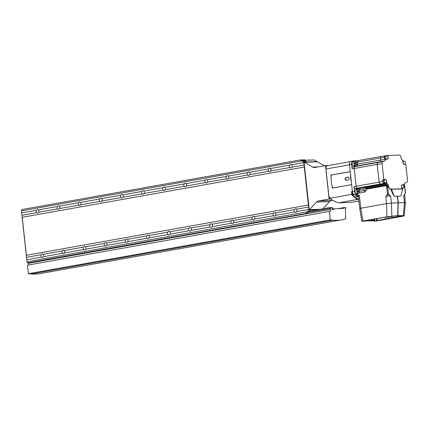 <?xml version="1.0" encoding="UTF-8"?>
<svg xmlns="http://www.w3.org/2000/svg" width="429" height="429" viewBox="0 0 429 429"><rect width="100%" height="100%" fill="white"/><g stroke="black" fill="none" stroke-linecap="round" stroke-linejoin="round"><path stroke-width="0.64" d="M319.857 209.309L309.229 209.695L304.081 162.312L317.439 161.781L324.394 165.819M330.475 198.981L329.118 199.029L325.488 165.626L314.934 167.503A5.974 4.269 87.9 0 1 314.505 167.551A5.974 4.269 87.9 0 1 312.736 167.09L304.413 162.253M325.488 165.626L328.609 165.508M320.19 209.25L309.561 209.636L316.538 202.08A5.974 4.269 87.9 0 1 318.565 200.911L329.118 199.029M318.565 200.911L332.523 200.402M331.585 200.434A5.974 4.269 -92.1 0 0 329.563 201.609L322.962 208.757M309.229 209.695L309.561 209.636M22.19 216.758L26.432 255.807M296.53 209.196A1.909 1.367 87.9 0 1 296.954 210.328A1.909 1.367 87.9 0 1 296.788 211.567L295.715 212.478L294.675 211.942A1.909 1.367 87.9 0 1 294.251 210.811A1.909 1.367 87.9 0 1 294.417 209.572L295.576 208.655L296.53 209.196L308.607 207.046L303.753 162.06L300.225 159.953L301.769 159.899L303.818 161.395L306.156 161.309L303.105 159.851L304.649 159.792L305.448 160.253L314.253 159.931L317.101 161.792M291.704 164.774A1.909 1.367 87.9 0 1 292.128 165.905A1.909 1.367 87.9 0 1 291.961 167.144L290.889 168.055L289.854 167.519A1.909 1.367 87.9 0 1 289.425 166.388A1.909 1.367 87.9 0 1 289.596 165.149L290.749 164.237L291.704 164.774L303.78 162.623M275.418 212.956A1.909 1.367 87.9 0 1 275.842 214.092A1.909 1.367 87.9 0 1 275.675 215.326L274.603 216.237L273.563 215.701A1.909 1.367 87.9 0 1 273.139 214.57A1.909 1.367 87.9 0 1 273.305 213.336L274.463 212.419L275.418 212.956L294.417 209.572M270.592 168.538A1.909 1.367 87.9 0 1 271.015 169.669A1.909 1.367 87.9 0 1 270.849 170.908L269.777 171.82L268.742 171.284A1.909 1.367 87.9 0 1 268.313 170.152A1.909 1.367 87.9 0 1 268.484 168.913L269.637 167.996L270.592 168.538L289.596 165.149M254.306 216.72A1.909 1.367 87.9 0 1 254.729 217.852A1.909 1.367 87.9 0 1 254.563 219.09L253.491 220.002L252.45 219.466A1.909 1.367 87.9 0 1 252.027 218.334A1.909 1.367 87.9 0 1 252.193 217.095L253.351 216.184L254.306 216.72L273.305 213.336M249.48 172.297A1.909 1.367 87.9 0 1 249.903 173.429A1.909 1.367 87.9 0 1 249.737 174.667L248.664 175.579L247.63 175.043A1.909 1.367 87.9 0 1 247.201 173.911A1.909 1.367 87.9 0 1 247.372 172.673L248.525 171.761L249.48 172.297L268.484 168.913M233.194 220.485A1.909 1.367 87.9 0 1 233.617 221.616A1.909 1.367 87.9 0 1 233.451 222.849L232.379 223.761L231.338 223.225A1.909 1.367 87.9 0 1 230.915 222.093A1.909 1.367 87.9 0 1 231.081 220.86L232.239 219.943L233.194 220.485L252.193 217.095M228.367 176.062A1.909 1.367 87.9 0 1 228.791 177.193A1.909 1.367 87.9 0 1 228.625 178.432L227.552 179.343L226.512 178.807A1.909 1.367 87.9 0 1 226.088 177.676A1.909 1.367 87.9 0 1 226.26 176.437L227.413 175.52L228.367 176.062L247.372 172.673M212.082 224.244A1.909 1.367 87.9 0 1 212.505 225.375A1.909 1.367 87.9 0 1 212.339 226.614L211.266 227.526L210.226 226.989A1.909 1.367 87.9 0 1 209.802 225.858A1.909 1.367 87.9 0 1 209.969 224.619L211.127 223.707L212.082 224.244L231.081 220.86M207.255 179.821A1.909 1.367 87.9 0 1 207.679 180.952A1.909 1.367 87.9 0 1 207.513 182.191L206.44 183.103L205.4 182.566A1.909 1.367 87.9 0 1 204.976 181.435A1.909 1.367 87.9 0 1 205.142 180.196L206.301 179.284L207.255 179.821L226.26 176.437M190.969 228.008A1.909 1.367 87.9 0 1 191.393 229.14A1.909 1.367 87.9 0 1 191.227 230.373L190.154 231.285L189.114 230.754A1.909 1.367 87.9 0 1 188.69 229.622A1.909 1.367 87.9 0 1 188.857 228.384L190.015 227.467L190.969 228.008L209.969 224.619M186.143 183.585A1.909 1.367 87.9 0 1 186.567 184.717A1.909 1.367 87.9 0 1 186.401 185.955L185.328 186.867L184.288 186.331A1.909 1.367 87.9 0 1 183.864 185.199A1.909 1.367 87.9 0 1 184.03 183.961L185.189 183.044L186.143 183.585L205.142 180.196M169.857 231.767A1.909 1.367 87.9 0 1 170.281 232.899A1.909 1.367 87.9 0 1 170.115 234.137L169.042 235.049L168.002 234.513A1.909 1.367 87.9 0 1 167.578 233.381A1.909 1.367 87.9 0 1 167.744 232.143L168.903 231.231L169.857 231.767L188.857 228.384M165.031 187.344A1.909 1.367 87.9 0 1 165.455 188.476A1.909 1.367 87.9 0 1 165.288 189.715L164.216 190.626L163.176 190.09A1.909 1.367 87.9 0 1 162.752 188.958A1.909 1.367 87.9 0 1 162.918 187.725L164.076 186.808L165.031 187.344L184.03 183.961M148.745 235.532A1.909 1.367 87.9 0 1 149.169 236.663A1.909 1.367 87.9 0 1 149.002 237.902L147.93 238.814L146.89 238.277A1.909 1.367 87.9 0 1 146.466 237.146A1.909 1.367 87.9 0 1 146.632 235.907L147.791 234.99L148.745 235.532L167.744 232.143M143.919 191.109A1.909 1.367 87.9 0 1 144.342 192.24A1.909 1.367 87.9 0 1 144.176 193.479L143.104 194.391L142.063 193.854A1.909 1.367 87.9 0 1 141.64 192.723A1.909 1.367 87.9 0 1 141.806 191.484L142.964 190.567L143.919 191.109L162.918 187.725M127.633 239.291A1.909 1.367 87.9 0 1 128.056 240.422A1.909 1.367 87.9 0 1 127.89 241.661L126.818 242.573L125.777 242.036A1.909 1.367 87.9 0 1 125.354 240.905A1.909 1.367 87.9 0 1 125.52 239.666L126.678 238.755L127.633 239.291L146.632 235.907M122.807 194.868A1.909 1.367 87.9 0 1 123.23 196.005A1.909 1.367 87.9 0 1 123.064 197.238L121.992 198.15L120.951 197.613A1.909 1.367 87.9 0 1 120.528 196.482A1.909 1.367 87.9 0 1 120.694 195.249L121.852 194.332L122.807 194.868L141.806 191.484M106.521 243.055A1.909 1.367 87.9 0 1 106.944 244.187A1.909 1.367 87.9 0 1 106.778 245.426L105.706 246.337L104.665 245.801A1.909 1.367 87.9 0 1 104.242 244.669A1.909 1.367 87.9 0 1 104.408 243.431L105.566 242.514L106.521 243.055L125.52 239.666M101.694 198.632A1.909 1.367 87.9 0 1 102.118 199.764A1.909 1.367 87.9 0 1 101.952 201.003L100.879 201.914L99.839 201.378A1.909 1.367 87.9 0 1 99.415 200.246A1.909 1.367 87.9 0 1 99.582 199.008L100.74 198.096L101.694 198.632L120.694 195.249M85.409 246.814A1.909 1.367 87.9 0 1 85.832 247.946A1.909 1.367 87.9 0 1 85.666 249.185L84.593 250.096L83.553 249.56A1.909 1.367 87.9 0 1 83.129 248.429A1.909 1.367 87.9 0 1 83.296 247.19L84.454 246.278L85.409 246.814L104.408 243.431M80.582 202.397A1.909 1.367 87.9 0 1 81.006 203.528A1.909 1.367 87.9 0 1 80.84 204.762L79.767 205.673L78.727 205.137A1.909 1.367 87.9 0 1 78.303 204.006A1.909 1.367 87.9 0 1 78.469 202.772L79.628 201.855L80.582 202.397L99.582 199.008M64.296 250.579A1.909 1.367 87.9 0 1 64.72 251.71A1.909 1.367 87.9 0 1 64.554 252.949L63.481 253.861L62.441 253.325A1.909 1.367 87.9 0 1 62.017 252.193A1.909 1.367 87.9 0 1 62.184 250.954L63.342 250.037L64.296 250.579L83.296 247.19M59.47 206.156A1.909 1.367 87.9 0 1 59.894 207.287A1.909 1.367 87.9 0 1 59.728 208.526L58.655 209.438L57.615 208.902A1.909 1.367 87.9 0 1 57.191 207.77A1.909 1.367 87.9 0 1 57.357 206.531L58.516 205.62L59.47 206.156L78.469 202.772M43.184 254.338A1.909 1.367 87.9 0 1 43.608 255.469A1.909 1.367 87.9 0 1 43.442 256.708L42.369 257.62L41.329 257.084A1.909 1.367 87.9 0 1 40.905 255.952A1.909 1.367 87.9 0 1 41.071 254.719L42.23 253.802L43.184 254.338L62.184 250.954M38.358 209.92A1.909 1.367 87.9 0 1 38.782 211.052A1.909 1.367 87.9 0 1 38.615 212.285L37.543 213.197L36.503 212.666A1.909 1.367 87.9 0 1 36.079 211.529A1.909 1.367 87.9 0 1 36.245 210.296L37.403 209.379L38.358 209.92L57.357 206.531M296.788 211.567L308.864 209.411L308.607 207.046M291.961 167.144L304.038 164.993M275.675 215.326L294.675 211.942M270.849 170.908L289.854 167.519M254.563 219.09L273.563 215.701M249.737 174.667L268.742 171.284M233.451 222.849L252.45 219.466M228.625 178.432L247.63 175.043M212.339 226.614L231.338 223.225M207.513 182.191L226.512 178.807M191.227 230.373L210.226 226.989M186.401 185.955L205.4 182.566M170.115 234.137L189.114 230.754M165.288 189.715L184.288 186.331M149.002 237.902L168.002 234.513M144.176 193.479L163.176 190.09M127.89 241.661L146.89 238.277M123.064 197.238L142.063 193.854M106.778 245.426L125.777 242.036M101.952 201.003L120.951 197.613M85.666 249.185L104.665 245.801M80.84 204.762L99.839 201.378M64.554 252.949L83.553 249.56M59.728 208.526L78.727 205.137M43.442 256.708L62.441 253.325M38.615 212.285L57.615 208.902M28.823 263.24L28.786 262.88L27.241 262.934L26.764 259.679L21.938 215.261L36.503 212.666M22.281 217.288L304.386 167.02M21.938 215.261L21.681 212.891L36.245 210.296M21.681 212.891L21.584 210.853L301.871 160.907M21.584 210.853L21.45 209.631L300.225 159.953M302.316 160.526L302.724 160.451M302.659 160.725L304.563 160.387M302.568 160.671L304.059 160.403M302.021 160.044L303.105 159.851M307.749 160.173L309.137 159.926M311.325 210.832L309.196 210.907L307.561 213.202L28.786 262.88M27.241 262.934L307.561 213.202M306.016 213.261L308.96 209.974L308.864 209.411M27.107 261.706L307.395 211.765M26.764 259.679L41.329 257.084M26.507 257.314L41.071 254.719M26.41 255.276L308.51 205.008M303.753 162.06L317.079 161.572M317.964 209.647L308.96 209.974M333.832 208.671L333.907 209.379L332.073 209.449L331.949 208.322L332.448 208.306L332.352 207.416L330.014 207.502L330.11 208.387L330.614 208.371L330.539 211.347L329.392 211.39L330.319 219.916L333.236 220.168A59.722 41.565 79.9 0 0 341.484 219.884A59.722 41.565 79.9 0 0 343.221 219.514L345.688 218.79L345.415 208.424L345.913 208.408L345.817 207.518L343.94 207.588L344.015 208.301L332.025 208.993M332.448 208.306L331.955 208.392M330.014 207.502L308.859 211.272M330.11 208.387L307.861 212.355M330.614 208.371L308.36 212.334M330.341 209.513L28.432 263.309L28.614 264.983M329.392 211.39L27.483 265.186L28.411 273.713L330.319 219.916M333.236 220.168L31.333 273.965L28.411 273.713M341.484 219.884L39.581 273.681A59.722 41.565 -100.1 0 1 31.333 273.965M345.913 208.408L345.415 208.499M343.94 207.588L338.91 208.483M384.148 179.756A1.673 1.164 79.9 0 0 384.035 179.772A1.673 1.164 79.9 0 0 383.167 181.542A1.673 1.164 79.9 0 0 384.507 183.076A1.673 1.164 79.9 0 0 384.62 183.065A1.673 1.164 79.9 0 0 384.733 183.038M385.564 182.888A1.673 1.164 79.9 0 0 385.676 182.877A1.673 1.164 79.9 0 0 386.54 181.108A1.673 1.164 79.9 0 0 385.204 179.569A1.673 1.164 79.9 0 0 385.092 179.585A1.673 1.164 79.9 0 0 384.223 181.354A1.673 1.164 79.9 0 0 385.564 182.888M387.13 159.105A1.673 1.164 79.9 0 0 387.242 159.095A1.673 1.164 79.9 0 0 388.106 157.325A1.673 1.164 79.9 0 0 386.77 155.786A1.673 1.164 79.9 0 0 386.658 155.802A1.673 1.164 79.9 0 0 385.789 157.572A1.673 1.164 79.9 0 0 387.13 159.105M402.858 188.143A1.673 1.164 79.9 0 0 402.97 188.133A1.673 1.164 79.9 0 0 403.834 186.363A1.673 1.164 79.9 0 0 402.499 184.829A1.673 1.164 79.9 0 0 402.381 184.84A1.673 1.164 79.9 0 0 401.517 186.61A1.673 1.164 79.9 0 0 402.858 188.143M404.424 164.361A1.673 1.164 79.9 0 0 404.536 164.35A1.673 1.164 79.9 0 0 405.4 162.58A1.673 1.164 79.9 0 0 404.064 161.047A1.673 1.164 79.9 0 0 403.946 161.057A1.673 1.164 79.9 0 0 403.083 162.827A1.673 1.164 79.9 0 0 404.424 164.361M391.307 189.328L391.366 188.862L389.982 189.109M391.366 188.862L390.363 188.899A1.973 1.373 -100.1 0 1 388.851 187.398L388.309 185.323A2.386 1.662 79.9 0 0 386.894 183.558L386.636 181.183A1.791 1.249 79.9 0 0 385.188 179.451L383.81 179.504L382.073 163.508A1.973 1.373 -100.1 0 1 382.958 161.561L384.384 161.063A2.386 1.662 79.9 0 0 385.467 159.282L387.14 159.223A1.791 1.249 79.9 0 0 387.264 159.213A1.791 1.249 79.9 0 0 388.202 157.4L387.988 155.448L399.26 155.035A1.973 1.373 -100.1 0 1 400.777 156.537L401.313 158.612A2.386 1.662 79.9 0 0 402.729 160.371L402.992 162.752A1.791 1.249 79.9 0 0 404.434 164.479L405.813 164.43L407.55 180.421A1.973 1.373 -100.1 0 1 406.665 182.373L405.244 182.872A2.386 1.662 79.9 0 0 404.161 184.647L402.482 184.711A1.791 1.249 79.9 0 0 402.364 184.722A1.791 1.249 79.9 0 0 401.453 185.811A1.791 1.249 79.9 0 0 401.791 187.591L401.839 188.926M401.968 188.615L401.903 188.626A1.973 1.373 79.9 0 0 401.968 188.615A1.973 1.373 79.9 0 0 402.627 188.192M403.094 185.022L403.099 184.931A2.386 1.662 -100.1 0 1 403.104 184.835L402.724 184.851M384.475 179.692A1.791 1.249 79.9 0 0 384.132 179.638L382.759 179.692L382.952 181.467A1.973 1.373 79.9 0 0 384.25 183.339L385.768 183.73L381.971 184.406A2.386 1.662 79.9 0 1 382.856 184.996A2.386 1.662 79.9 0 0 381.971 184.406L380.448 184.014A1.973 1.373 -100.1 0 1 379.15 182.143L377.22 164.377A1.973 1.373 -100.1 0 1 378.105 162.425L379.526 161.926A2.386 1.662 79.9 0 0 380.614 160.055L380.7 157.952A1.973 1.373 -100.1 0 1 381.746 156.371A1.973 1.373 -100.1 0 1 381.88 156.354A1.973 1.373 -100.1 0 0 381.746 156.371L358.735 160.473A1.973 1.373 79.9 0 0 357.689 162.055L357.604 164.157A2.386 1.662 -100.1 0 1 356.515 166.028L355.089 166.527A1.973 1.373 79.9 0 0 354.209 168.474L356.14 186.245A1.973 1.373 79.9 0 0 357.437 188.117L358.955 188.508A2.386 1.662 -100.1 0 1 360.151 189.543A2.386 1.662 -100.1 0 0 358.955 188.508L356.848 188.883A2.386 1.662 -100.1 0 1 357.582 189.312M385.768 183.73A2.386 1.662 -100.1 0 1 385.837 183.746L385.741 182.861M385.837 183.746L386.894 183.558M382.759 179.692L383.81 179.504M385.714 155.974A1.673 1.164 79.9 0 0 385.601 155.99A1.673 1.164 79.9 0 0 384.716 157.599A1.673 1.164 79.9 0 0 385.848 159.272M386.953 155.802L385.682 155.679A1.973 1.373 79.9 0 0 385.548 155.695A1.973 1.373 79.9 0 0 384.502 157.277L384.416 159.379A2.386 1.662 -100.1 0 1 384.411 159.47L385.467 159.282M386.931 155.636L387.988 155.448M403.104 184.835L404.161 184.647M403.609 161.116A1.973 1.373 79.9 0 0 403.265 160.972L402.783 160.848M391.398 189.157L401.919 188.776M356.756 160.832A1.973 1.373 79.9 0 0 356.622 160.848L358.735 160.473A1.973 1.373 79.9 0 1 358.869 160.457A1.973 1.373 79.9 0 0 358.735 160.473A1.973 1.373 79.9 0 0 357.689 162.055L357.604 164.157A2.386 1.662 -100.1 0 1 356.515 166.028L355.089 166.527A1.973 1.373 79.9 0 0 354.209 168.474L356.14 186.245A1.973 1.373 79.9 0 0 357.437 188.117L358.955 188.508L381.971 184.406L380.448 184.014A1.973 1.373 -100.1 0 1 379.15 182.143L377.22 164.377A1.973 1.373 -100.1 0 1 378.105 162.425L379.526 161.926A2.386 1.662 79.9 0 0 380.614 160.055L380.7 157.952A1.973 1.373 -100.1 0 1 381.746 156.371L385.548 155.695M355.282 165.508A2.386 1.662 -100.1 0 1 354.402 166.404L352.981 166.902A1.973 1.373 79.9 0 0 352.096 168.854L351.603 164.291A3.287 2.284 -100.1 0 1 353.319 160.977A3.287 2.284 -100.1 0 1 353.544 160.95L356.692 160.837M351.871 193.736A22.876 15.921 79.9 0 0 358.735 199.356L357.636 199.437A23.295 16.211 -100.1 0 1 351.641 194.391L351.635 191.586A3.287 2.284 -100.1 0 0 354.284 194.761L355.062 194.734A3.287 2.284 -100.1 0 1 352.413 191.559L349.49 164.666A3.287 2.284 -100.1 0 1 351.212 161.352L353.319 160.977M357.754 194.337L357.169 194.358A3.287 2.284 -100.1 0 1 354.52 191.184L354.027 186.62A1.973 1.373 79.9 0 0 355.325 188.492L356.848 188.883M356.622 160.848A1.973 1.373 79.9 0 0 355.754 161.62M402.413 189.795L402.316 188.91L391.462 189.302L393.924 195.345A1.791 1.249 79.9 0 0 395.157 196.305L400.166 196.123A1.791 1.249 79.9 0 0 400.289 196.107A1.791 1.249 79.9 0 0 401.185 195.082L402.413 189.795M399.925 196.171A1.791 1.249 79.9 0 0 399.984 196.155L400.289 196.107M387.896 185.366L387.585 186.717L386.245 185.151L386.427 184.363L387.896 185.366L388.459 187.489L390.165 189.114L391.028 189.076L391.157 190.262L391.559 190.192M391.06 189.377L391.462 189.302M358.371 195.517L356.054 195.833L356.086 196.128L358.397 195.812M404.22 215.841L405.357 202.74L404.627 194.181A2.386 2.381 17.5 0 1 405.469 192.991L404.627 194.181A2.386 2.381 17.5 0 0 404.531 195.141L403.684 195.946L405.325 193.088L404.563 186.1L404 184.781L403.094 184.985M386.76 186.808L387.585 186.717L388.347 193.704L390.733 196.418L388.154 195.747L385.789 196.959L387.521 193.795L386.395 185.623L366.028 189.253L366.151 190.412L364.682 192.106L363.99 190.519L366.151 190.412M388.347 193.704L387.521 193.795M364.221 220.64L363.465 221.171L368.784 220.731L362.821 221.284C361.561 221.375 361.604 221.294 362.945 221.042C361.604 221.294 361.561 221.375 362.821 221.284M391.157 190.262L393.586 195.409L394.857 196.359L397.345 196.257L398.058 202.831L397.683 215.578L387.553 216.709L363.561 220.989C362.526 221.182 362.5 221.241 363.465 221.171C362.5 221.241 362.526 221.182 363.561 220.989M390.733 196.418L391.457 203.073L398.058 202.831M397.683 215.578L386.937 216.763L362.945 221.042L360.789 208.226C359.443 208.473 359.4 208.542 360.655 208.43M391.457 203.073L391.854 216.103M368.784 220.731L369.519 220.2L366.645 220.436M361.883 221.3L359.722 208.467L358.714 199.169L358.371 195.501L359.379 195.254L356.065 195.881M386.427 184.363L365.363 188.117L365.878 188.781L386.245 185.151L386.395 185.623A0.595 0.306 139.9 0 1 386.626 185.366M357.743 195.544L357.614 194.358L355.748 194.664L355.877 195.849M357.614 194.358L357.968 194.299L357.883 193.506M401.909 188.685L402.826 188.642M402.686 188.658L403.92 186.926L403.995 184.829M359.003 189.747L363.813 188.889L365.363 188.117M386.937 216.763L386.502 203.641L391.425 203.073M391.752 218.205L403.142 216.173C404.493 215.905 404.547 215.744 403.303 215.69L404.44 202.601L403.684 195.946M404.44 202.601C405.7 202.66 405.652 202.788 404.295 202.992M403.142 216.173C404.493 215.905 404.547 215.744 403.303 215.69L397.892 215.572L402.654 215.798C403.603 215.841 403.56 215.964 402.52 216.168L391.741 218.088M402.654 215.798C403.603 215.841 403.56 215.964 402.52 216.168L401.807 215.546M378.035 220.522L377.692 220.565M374.49 220.758L368.377 220.833L374.501 220.871M377.702 220.656L378.818 220.506M397.892 215.572L398.268 202.82L404.408 202.601M398.268 202.82L397.549 196.246L399.984 196.166M359.121 193.098L364.682 192.106M385.789 196.959L386.513 203.641L360.789 208.226L359.379 195.254M369.519 220.2L369.589 219.911M369.6 219.991L374.431 220.222M374.313 219.144L373.798 219.16M391.688 217.589L401.716 215.776M393.602 216.002L391.554 216.366M368.994 220.721L369.728 220.19M366.028 189.253L365.878 188.781M405.469 192.991L404.724 186.111L404.188 184.384M380.668 219.825L380.984 219.782L380.668 219.825M382.598 219.482L382.92 219.439L382.598 219.482M379.703 219.997L380.019 219.954L379.703 219.997M381.633 219.653L381.949 219.61L381.633 219.653M383.569 219.31L383.885 219.267L383.569 219.31M384.534 219.139L384.851 219.096L384.534 219.139M385.499 218.967L385.821 218.919L385.499 218.967M388.61 218.634L377.091 220.49L380.309 220.318L389.376 218.704M388.604 218.608L376.85 220.527L380.518 220.313L389.586 218.693M355.389 165.476A2.091 1.453 79.9 0 0 355.534 165.465A2.091 1.453 79.9 0 0 356.617 163.251A2.091 1.453 79.9 0 0 354.939 161.331A2.091 1.453 79.9 0 0 354.799 161.347A2.091 1.453 79.9 0 0 353.716 163.562A2.091 1.453 79.9 0 0 355.389 165.476M353.249 161.631A2.091 1.453 79.9 0 0 353.11 161.647A2.091 1.453 79.9 0 0 352.027 163.862A2.091 1.453 79.9 0 0 353.7 165.782A2.091 1.453 79.9 0 0 353.845 165.766A2.091 1.453 79.9 0 0 353.984 165.728M355.056 162.382L354.483 162.913L354.595 163.942L355.276 164.43L355.85 163.894L355.738 162.87L355.056 162.382M354.842 164.119L354.542 162.864M354.788 163.041L355.738 162.87M354.896 164.066L355.85 163.894M358.424 193.399A2.091 1.453 79.9 0 0 358.564 193.382A2.091 1.453 79.9 0 0 359.647 191.173A2.091 1.453 79.9 0 0 357.974 189.253A2.091 1.453 79.9 0 0 357.834 189.269A2.091 1.453 79.9 0 0 356.751 191.479A2.091 1.453 79.9 0 0 358.424 193.399M356.284 189.554A2.091 1.453 79.9 0 0 356.145 189.57A2.091 1.453 79.9 0 0 355.062 191.779A2.091 1.453 79.9 0 0 356.735 193.699A2.091 1.453 79.9 0 0 356.88 193.683A2.091 1.453 79.9 0 0 357.014 193.651M357.518 190.835L357.63 191.86L358.312 192.353L358.88 191.817L358.767 190.792L358.086 190.299L357.518 190.835M357.877 192.036L357.571 190.782M357.818 190.959L358.767 190.792M357.931 191.983L358.88 191.817M390.68 218.447L389.532 218.602L390.68 218.447M389.049 218.57L391.768 218.329L389.049 218.57L388.83 216.511M388.615 218.731L388.384 216.575M391.768 218.329L391.532 216.189M390.615 218.372L390.39 216.307M376.614 220.951L375.466 221.112L376.614 220.951M376.565 220.876L374.544 221.235L377.718 220.838L376.565 220.876L376.335 218.71M374.984 221.08L374.753 218.994M374.544 221.235L374.308 219.074M377.718 220.838L377.686 220.522M329.102 196.772A3.287 2.284 -100.1 0 1 329.091 196.755A3.287 2.284 -100.1 0 1 328.834 195.651L325.938 168.999A3.287 2.284 -100.1 0 1 327.659 165.68L350.606 161.594M357.636 199.437L338.508 202.847L351.035 202.391L358.912 200.987M351.641 194.391L329.853 198.273L333.36 200.815L338.508 202.847M332.094 186.041L332.319 188.084L351.657 184.642M332.684 188.02A21.498 14.961 -100.1 0 1 331.285 175.043L330.904 175.053L331.124 177.102M330.904 175.053L350.241 171.611M328.834 195.651L329.853 198.273M346.594 180.416L345.334 179.124L346.273 177.456L348.31 177.091M345.93 177.467L344.996 179.14L346.251 180.427L348.364 180.051C349.576 178.823 349.469 177.837 348.042 177.091L346.273 177.456M350.531 174.238A21.498 14.961 79.9 0 0 351.372 181.987M331.285 175.043L350.252 171.664M312.736 167.09L318.441 166.881M316.538 202.08L329.563 201.609M390.363 188.899L389.655 189.023M384.132 179.638L385.188 179.451M382.952 181.467L354.027 186.62M382.073 163.508L352.096 168.854M388.851 187.398L388.454 187.468M388.309 185.323L387.902 185.392M382.958 161.561L352.981 166.902M384.384 161.063L354.402 166.404M384.416 159.379L356.558 164.339M384.502 157.277L356.306 162.301M384.25 183.339L355.325 188.492M351.603 164.291L349.49 164.666M354.52 191.184L352.413 191.559M357.169 194.358L355.062 194.734M399.866 196.176L400.166 196.123M394.857 196.359L395.157 196.305M393.586 195.409L393.924 195.345M356.966 196.595L358.011 196.557L356.966 196.595M387.918 193.635L388.154 195.747M363.813 188.889L363.99 190.519L359.663 191.286M380.26 219.841L380.309 220.318M387.13 218.693L386.926 216.822M385.419 218.892L385.226 217.128M377.005 220.388L376.818 218.624M378.684 220.12L378.727 220.479M349.501 164.8L325.938 168.999M351.635 191.586L352.397 191.452M354.284 194.761L354.649 194.696M384.62 183.065L385.676 182.877M386.347 159.25L387.242 159.095M401.914 188.32L402.97 188.133M404.097 164.43L404.536 164.35M384.035 179.772L385.092 179.585M385.601 155.99L386.658 155.802M401.941 184.92L402.381 184.84M402.895 161.245L403.946 161.057M356.086 196.128C356.74 196.761 357.395 196.9 358.049 196.552L358.451 196.434M404.724 186.111L404.456 185.001M376.608 220.501L376.415 218.699M355.534 165.465L353.845 165.766M354.799 161.347L353.11 161.647M358.564 193.382L356.88 193.683M357.834 189.269L356.145 189.57"/></g></svg>
